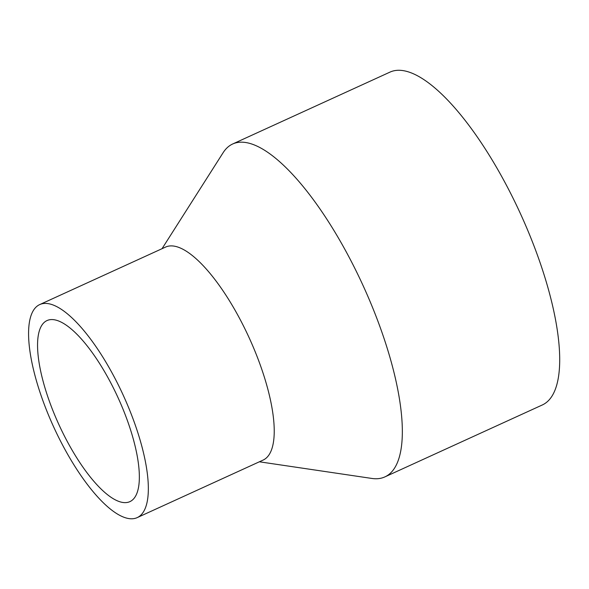 <?xml version="1.0" encoding="UTF-8"?>
<svg xmlns="http://www.w3.org/2000/svg" width="589" height="589" viewBox="0 0 589 589"><rect width="100%" height="100%" fill="white"/><g stroke="black" fill="none" stroke-linecap="round" stroke-linejoin="round"><path stroke-width="0.88" d="M259.381 461.791L371.924 478.452A183.024 59.717 -114.6 0 0 384.823 476.921L542.189 405.026A183.024 59.717 -114.6 0 0 507.497 187.265A183.024 59.717 -114.6 0 0 390.073 72.072L232.707 143.974A183.024 59.717 -114.6 0 0 223.106 152.72L162.027 248.705M384.823 476.921A183.024 59.717 -114.6 0 0 350.131 259.16A183.024 59.717 -114.6 0 0 232.707 143.974M110.953 383.203A99.57 32.483 -114.6 0 0 47.076 320.541A99.57 32.483 -114.6 0 0 58.9 424.603A99.57 32.483 -114.6 0 0 129.823 501.666A99.57 32.483 -114.6 0 0 110.953 383.203M114.929 378.278A117.137 38.219 -114.6 0 0 39.772 304.557A117.137 38.219 -114.6 0 0 53.687 426.981A117.137 38.219 -114.6 0 0 137.127 517.65A117.137 38.219 -114.6 0 0 114.929 378.278M137.127 517.65L263.018 460.127A117.137 38.219 -114.6 0 0 240.82 320.762A117.137 38.219 -114.6 0 0 165.664 247.041L39.772 304.557"/></g></svg>
